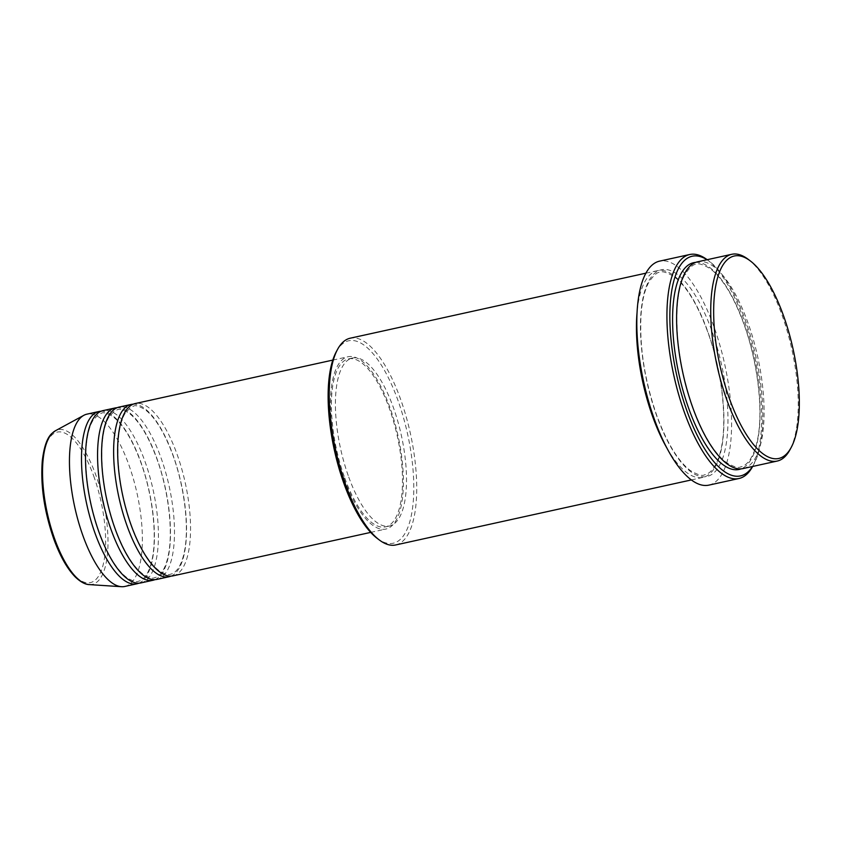 <?xml version="1.0" encoding="UTF-8"?>
<svg xmlns="http://www.w3.org/2000/svg" width="841" height="841" viewBox="0 0 841 841"><rect width="100%" height="100%" fill="white"/><g stroke="black" fill="none" stroke-linecap="round" stroke-linejoin="round"><path stroke-width="0.63" stroke-dasharray="4.21 3.15" d="M173.046 575.854A88.21 31.895 77.6 0 0 176.894 453.804A88.21 31.895 77.6 0 0 135.159 403.554M170.996 576.117A88.21 31.895 77.6 0 0 172.878 454.687A88.21 31.895 77.6 0 0 133.183 404.174M156.983 579.386A88.21 31.895 77.6 0 0 160.831 457.336A88.21 31.895 77.6 0 0 119.086 407.086M154.933 579.649A88.21 31.895 77.6 0 0 156.815 458.219A88.21 31.895 77.6 0 0 117.12 407.706M140.91 582.918A88.21 31.895 77.6 0 0 144.768 460.868A88.21 31.895 77.6 0 0 103.023 410.618M138.87 583.181A88.21 31.895 77.6 0 0 140.752 461.751A88.21 31.895 77.6 0 0 101.057 411.238M748.038 259.207A105.85 38.276 -102.4 0 1 781.846 314.597A105.85 38.276 -102.4 0 1 789.941 449.777M336.242 351.843A103.643 37.477 -102.4 0 1 397.751 399.832A103.643 37.477 -102.4 0 1 412.321 509.783A103.643 37.477 -102.4 0 1 377.283 538.44M395.701 544.957A105.85 38.276 77.6 0 0 400.327 398.497A105.85 38.276 77.6 0 0 350.234 338.198M752.495 466.503A112.463 40.673 77.6 0 0 754.009 463.927A112.463 40.673 77.6 0 0 745.399 320.295A112.463 40.673 77.6 0 0 709.478 261.446A112.463 40.673 77.6 0 0 707.029 259.743M707.176 259.711A114.67 41.472 -102.4 0 1 707.334 259.827A114.67 41.472 -102.4 0 1 743.959 319.843A114.67 41.472 -102.4 0 1 752.737 466.282A114.67 41.472 -102.4 0 1 752.642 466.471M743.087 468.563A105.85 38.276 77.6 0 0 747.702 322.103A105.85 38.276 77.6 0 0 697.62 261.803M666.913 448.085A105.85 38.276 77.6 0 0 702.929 477.404A105.85 38.276 77.6 0 0 707.544 330.934A105.85 38.276 77.6 0 0 657.462 270.644A105.85 38.276 77.6 0 0 637.068 312.358M344.148 478.802A88.21 31.895 77.6 0 0 385.893 529.052A88.21 31.895 77.6 0 0 389.74 407.002A88.21 31.895 77.6 0 0 348.006 356.752A88.21 31.895 77.6 0 0 344.148 478.802M344.715 477.909A86.003 31.096 77.6 0 0 385.42 526.897A86.003 31.096 77.6 0 0 389.173 407.896A86.003 31.096 77.6 0 0 348.479 358.907A86.003 31.096 77.6 0 0 344.715 477.909M348.731 477.026A86.003 31.096 77.6 0 0 389.436 526.014A86.003 31.096 77.6 0 0 393.189 407.012A86.003 31.096 77.6 0 0 352.495 358.024A86.003 31.096 77.6 0 0 348.731 477.026M708.837 485.131A114.67 41.472 77.6 0 0 713.841 326.466A114.67 41.472 77.6 0 0 659.575 261.141M124.846 586.45A88.21 31.895 77.6 0 0 128.705 464.4A88.21 31.895 77.6 0 0 86.959 414.15M93.698 476.006A77.067 27.869 -102.4 0 1 98.639 576.043A77.067 27.869 -102.4 0 1 53.866 538.734A77.067 27.869 -102.4 0 1 48.915 438.687A77.067 27.869 -102.4 0 1 93.698 476.006M89.272 584.6A79.191 28.636 77.6 0 0 95.737 474.808A79.191 28.636 77.6 0 0 55.443 430.75M695.644 262.403A105.85 38.276 -102.4 0 1 743.686 322.986A105.85 38.276 -102.4 0 1 741.047 468.858M711.56 330.05A105.85 38.276 77.6 0 0 650.061 278.802A105.85 38.276 77.6 0 0 656.853 416.221A105.85 38.276 77.6 0 0 718.361 467.47A105.85 38.276 77.6 0 0 711.56 330.05M131.364 525.299C121.283 496.316 116.867 468.563 118.118 442.051C118.959 429.656 121.199 420.258 124.815 413.846L130.26 407.601L133.624 406.15C135.138 404.952 138.912 406.077 144.957 409.525C155.07 417.168 164.352 432.316 172.815 454.992C184.536 486.771 189.393 527.538 184.421 551.507C180.416 571.249 172.626 573.93 170.565 574.14C169.041 575.339 165.267 574.214 159.243 570.787C149.13 563.155 139.837 547.996 131.364 525.299M115.301 528.831C105.22 499.848 100.804 472.095 102.055 445.583C102.896 433.189 105.136 423.79 108.752 417.378L114.187 411.133L117.551 409.683C119.075 408.484 122.849 409.609 128.894 413.057C139.007 420.7 148.289 435.848 156.752 458.524C168.473 490.303 173.32 531.07 168.358 555.039C164.352 574.781 156.563 577.462 154.492 577.672C152.967 578.871 149.204 577.746 143.18 574.319C133.067 566.687 123.774 551.528 115.301 528.831M99.238 532.364C89.157 503.381 84.741 475.628 85.982 449.115C86.833 436.721 89.062 427.323 92.689 420.91L98.124 414.666L101.488 413.215C103.001 412.016 106.786 413.141 112.831 416.589C122.944 424.232 132.226 439.38 140.689 462.056C152.41 493.835 157.256 534.603 152.295 558.571C148.289 578.314 140.5 580.994 138.429 581.205C136.904 582.403 133.141 581.289 127.117 577.851C117.004 570.219 107.711 555.06 99.238 532.364M754.009 463.927L752.737 466.282M693.058 407.959C680.947 373.131 675.638 339.775 677.131 307.88C678.13 293.162 680.779 281.914 685.079 274.134C689.904 267.196 693.573 263.958 696.085 264.4C698.083 262.897 702.824 264.337 710.309 268.721C722.451 278.077 733.562 296.263 743.623 323.301C757.72 361.504 763.554 410.471 757.583 439.349C753.01 462.539 743.36 466.713 740.606 466.86C738.587 468.353 733.857 466.923 726.414 462.561C714.251 453.225 703.139 435.018 693.058 407.959M707.481 331.249C697.42 304.211 686.309 286.024 674.156 276.668C666.682 272.284 661.941 270.844 659.943 272.347C657.431 271.906 653.762 275.144 648.926 282.082C644.637 289.861 641.988 301.11 640.989 315.827C639.486 347.722 644.805 381.078 656.916 415.906C666.987 442.965 678.109 461.173 690.272 470.508C697.715 474.871 702.445 476.3 704.464 474.808C707.218 474.66 716.858 470.487 721.431 447.296C727.412 418.419 721.578 369.451 707.481 331.249M370.681 532.395L385.893 529.052M385.42 526.897L389.436 526.014M691.365 479.938L702.929 477.404M645.899 273.178L657.462 270.644M348.479 358.907L352.495 358.024M332.794 360.095L348.006 356.752M709.478 261.446L707.334 259.827"/><path stroke-width="1.26" d="M332.794 360.095L135.159 403.554A88.21 31.895 77.6 0 0 131.301 525.604A88.21 31.895 77.6 0 0 173.046 575.854L370.681 532.395M133.183 404.174A88.21 31.895 77.6 0 0 131.133 404.437A88.21 31.895 77.6 0 0 127.285 526.487A88.21 31.895 77.6 0 0 169.03 576.737A88.21 31.895 77.6 0 0 170.996 576.117M131.133 404.437L119.086 407.086A88.21 31.895 77.6 0 0 115.238 529.136A88.21 31.895 77.6 0 0 156.983 579.386L169.03 576.737M117.12 407.706A88.21 31.895 77.6 0 0 115.07 407.969A88.21 31.895 77.6 0 0 111.222 530.019A88.21 31.895 77.6 0 0 152.967 580.269A88.21 31.895 77.6 0 0 154.933 579.649M115.07 407.969L103.023 410.618A88.21 31.895 77.6 0 0 99.175 532.668A88.21 31.895 77.6 0 0 140.91 582.918L152.967 580.269M101.057 411.238A88.21 31.895 77.6 0 0 99.007 411.501A88.21 31.895 77.6 0 0 95.159 533.551A88.21 31.895 77.6 0 0 136.894 583.801A88.21 31.895 77.6 0 0 138.87 583.181M729.715 399.422A103.643 37.477 77.6 0 0 791.213 447.423A103.643 37.477 77.6 0 0 783.276 315.06A103.643 37.477 77.6 0 0 750.172 260.815A103.643 37.477 77.6 0 0 715.134 289.472A103.643 37.477 77.6 0 0 729.715 399.422M791.213 447.423L789.941 449.777A105.85 38.276 -102.4 0 1 777.221 461.057A105.85 38.276 -102.4 0 1 727.129 400.768A105.85 38.276 -102.4 0 1 731.754 254.297A105.85 38.276 -102.4 0 1 748.038 259.207L750.172 260.815M379.417 540.048L377.283 538.44A103.643 37.477 -102.4 0 1 344.179 484.206A103.643 37.477 -102.4 0 1 336.242 351.843L337.514 349.478A105.85 38.276 77.6 0 0 345.609 484.658A105.85 38.276 77.6 0 0 379.417 540.048A105.85 38.276 77.6 0 0 395.701 544.957L691.365 479.938M707.029 259.743A112.463 40.673 77.6 0 0 671.15 294.76A112.463 40.673 77.6 0 0 687.276 411.848A112.463 40.673 77.6 0 0 752.495 466.503M752.642 466.471A114.67 41.472 -102.4 0 1 738.955 478.508A114.67 41.472 -102.4 0 1 684.69 413.183A114.67 41.472 -102.4 0 1 689.704 254.518A114.67 41.472 -102.4 0 1 707.176 259.711M731.754 254.297L697.62 261.803A105.85 38.276 77.6 0 0 692.995 408.274A105.85 38.276 77.6 0 0 743.087 468.563L777.221 461.057M637.068 312.358A105.85 38.276 77.6 0 0 652.837 417.104A105.85 38.276 77.6 0 0 666.913 448.085M689.704 254.518L659.575 261.141A114.67 41.472 77.6 0 0 654.571 419.806A114.67 41.472 77.6 0 0 708.837 485.131L738.955 478.508M99.007 411.501L86.959 414.15A88.21 31.895 77.6 0 0 83.827 415.328A88.21 31.895 77.6 0 0 83.112 536.201A88.21 31.895 77.6 0 0 121.514 586.703A88.21 31.895 77.6 0 0 124.846 586.45L136.894 583.801M645.899 273.178L350.234 338.198A105.85 38.276 77.6 0 0 337.514 349.478M54.802 539.27A79.191 28.636 77.6 0 0 89.272 584.6C87.422 584.569 82.67 584.022 75.291 577C67.175 568.705 60.016 556.048 53.792 539.039C44.216 511.36 40.379 485.246 42.302 460.721C44.026 446.624 47.254 437.499 51.984 433.367L55.443 430.75A79.191 28.636 77.6 0 0 54.802 539.27M741.047 468.858A105.85 38.276 -102.4 0 1 688.979 409.157A105.85 38.276 -102.4 0 1 695.644 262.403M89.272 584.6L121.514 586.703M55.443 430.75L83.827 415.328"/></g></svg>
